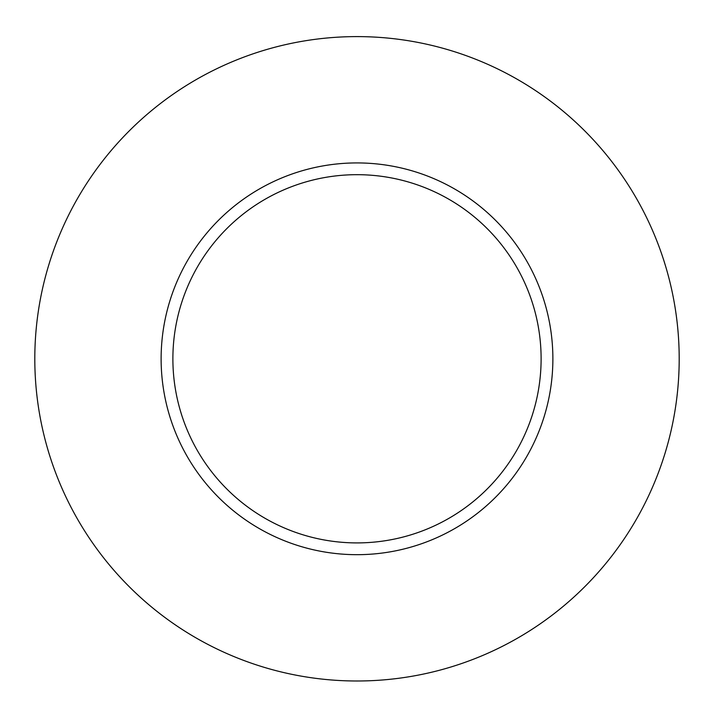 <?xml version="1.0" encoding="UTF-8"?>
<svg xmlns="http://www.w3.org/2000/svg" width="714" height="714" viewBox="0 0 714 714"><rect width="100%" height="100%" fill="white"/><g stroke="black" fill="none" stroke-linecap="round" stroke-linejoin="round"><path stroke-width="1.07" d="M357 174.68A184.114 184.114 0 0 1 516.445 450.855A184.114 184.114 0 0 1 197.555 450.855A184.114 184.114 0 0 1 357 174.68M357 162.926A195.877 195.877 0 0 1 526.637 456.737A195.877 195.877 0 0 1 187.363 456.737A195.877 195.877 0 0 1 357 162.926M357 36.601A322.201 322.201 0 0 1 636.031 519.899A322.201 322.201 0 0 1 77.969 519.899A322.201 322.201 0 0 1 357 36.601"/></g></svg>
